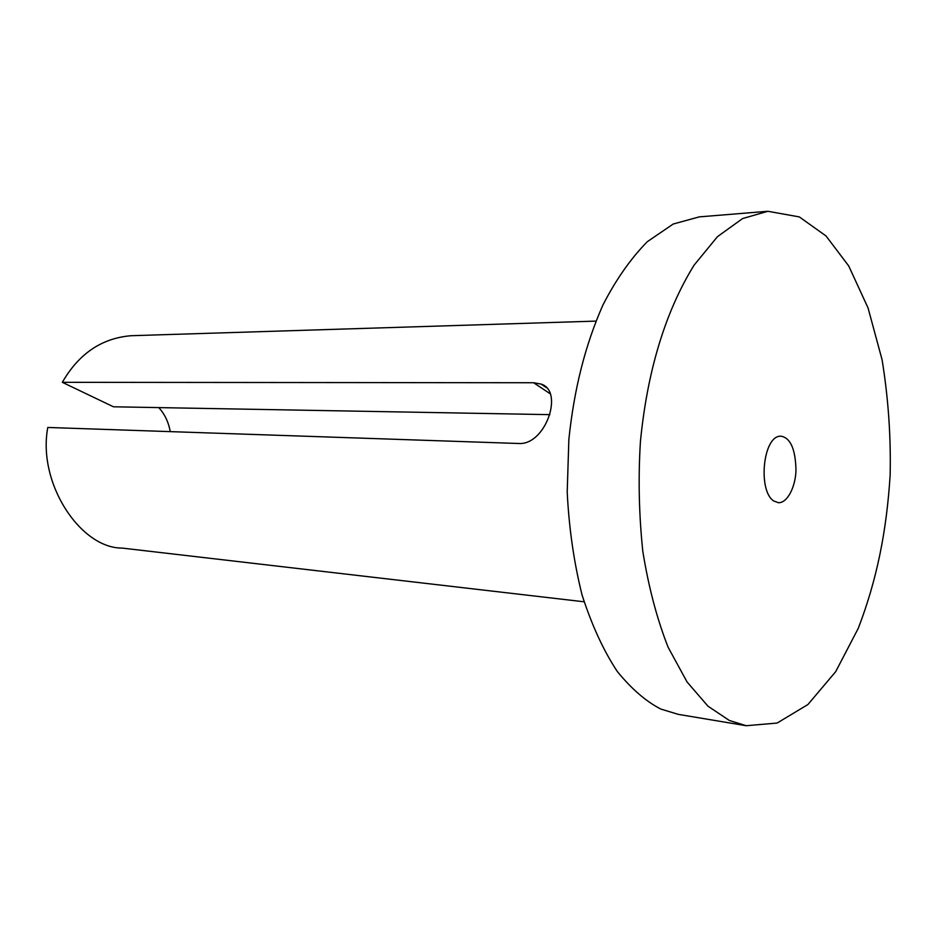 <?xml version="1.0" encoding="UTF-8"?>
<svg xmlns="http://www.w3.org/2000/svg" width="937" height="937" viewBox="0 0 937 937"><rect width="100%" height="100%" fill="white"/><g stroke="black" fill="none" stroke-linecap="round" stroke-linejoin="round"><path stroke-width="1.41" d="M773.775 501.002C757.576 491.011 762.894 434.592 781.177 436.22C790.547 437.977 795.478 449.291 795.981 470.14C795.642 486.373 787.525 503.228 778.378 502.7L773.775 501.002M549.855 414.646L113.424 406.787L62.334 382.319L533.61 382.741L541.047 384.076C564.156 390.764 545.732 445.344 518.7 443.494L47.799 427.459C37.222 483.07 80.441 548.344 122.091 548.086M62.334 382.319C78.837 353.682 101.758 338.152 131.11 335.715L595.909 321.11M170.288 431.629C168.496 422.013 164.654 414.002 158.775 407.607M746.18 725.718L678.259 714.357L660.878 709.086C646.132 701.544 631.597 689.011 617.307 671.501C603.58 650.782 591.833 625.272 582.053 594.96C573.936 562.434 568.993 528.117 567.201 492.042L568.864 439.301C574.252 388.387 585.145 345.448 602.901 305.052C615.925 279.671 630.73 258.542 647.338 241.664L673.199 224.037L699.248 216.88L767.883 211.282L799.32 216.915L826.001 235.937L848.711 265.944L868.049 307.945L882.057 359.656C888.276 397.721 890.97 436.185 890.15 475.036C886.589 531.42 876.927 579.605 858.304 628.258L835.71 671.63L807.905 704.542L777.113 723.059L746.18 725.718L729.326 720.459L707.985 706.193L687.067 681.984L668.14 647.291C657.024 619.076 648.58 587.124 642.817 551.401C638.952 514.565 638.156 477.929 640.428 441.514C647.233 372.012 664.872 312.454 694.059 265.194L717.437 236.686L742.596 218.555L767.883 211.282M550.253 393.798L533.61 382.741M541.059 384.076L546.552 387.742M122.15 548.086L584.067 601.788"/></g></svg>
